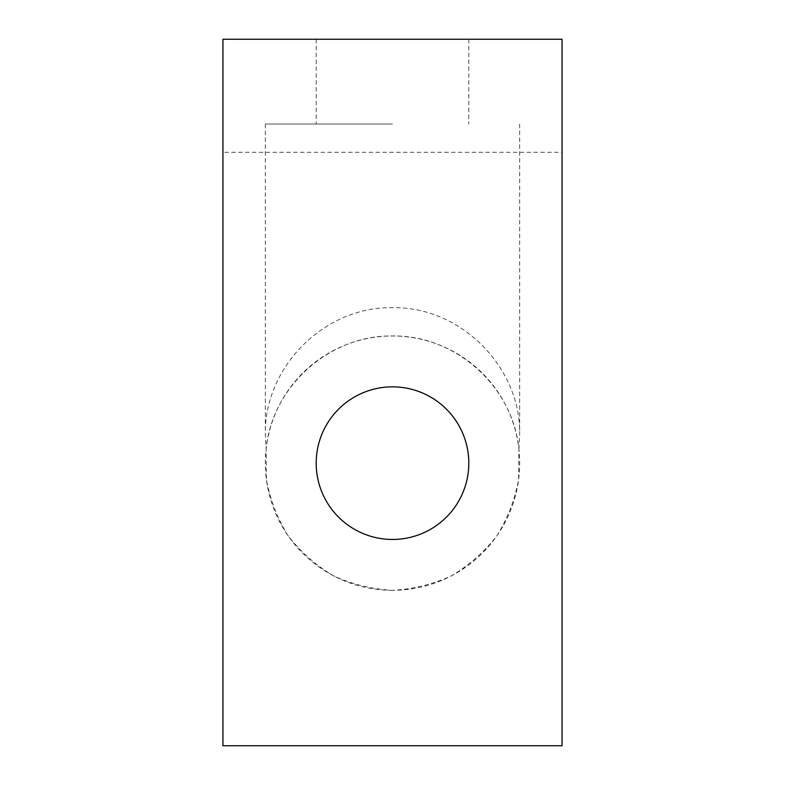 <?xml version="1.0" encoding="UTF-8"?>
<svg xmlns="http://www.w3.org/2000/svg" width="785" height="785" viewBox="0 0 785 785"><rect width="100%" height="100%" fill="white"/><g stroke="black" fill="none" stroke-linecap="round" stroke-linejoin="round"><path stroke-width="0.59" stroke-dasharray="3.92 2.94" d="M392.5 124.03L265.33 124.03L392.5 124.03M518.885 449.02L519.67 434.89C521.093 366.919 460.471 306.297 392.5 307.72C324.529 306.297 263.907 366.919 265.33 434.89L266.115 449.02C272.022 386.436 329.651 334.891 392.5 335.98C455.349 334.891 512.978 386.436 518.885 449.02L518.61 479.507C514.881 499.692 507.591 518.512 496.768 535.959C484.119 552.13 468.959 565.455 451.296 575.915C432.604 584.413 412.998 589.211 392.5 590.32C372.002 589.211 352.396 584.413 333.703 575.915C316.041 565.455 300.881 552.13 288.232 535.959C277.409 518.512 270.118 499.692 266.39 479.507L266.115 449.02M392.5 39.25L316.198 39.25L392.5 39.25M562.06 152.29L562.06 745.75L222.94 745.75L222.94 39.25L562.06 39.25L562.06 152.29L222.94 152.29M392.5 590.32A127.17 127.17 0 0 1 265.33 463.15A127.17 127.17 0 0 1 392.5 335.98A127.17 127.17 0 0 1 519.67 463.15A127.17 127.17 0 0 1 392.5 590.32M392.5 386.848A76.302 76.302 0 0 1 458.577 501.301A76.302 76.302 0 0 1 326.423 501.301A76.302 76.302 0 0 1 392.5 386.848M265.33 124.03L265.33 434.89M519.67 124.03L519.67 434.89M316.198 39.25L316.198 124.03M468.802 39.25L468.802 124.03"/><path stroke-width="1.18" d="M392.5 539.452A76.302 76.302 0 0 1 316.198 463.15A76.302 76.302 0 0 1 392.5 386.848A76.302 76.302 0 0 1 468.802 463.15A76.302 76.302 0 0 1 392.5 539.452M562.06 745.75L222.94 745.75L222.94 39.25L562.06 39.25L562.06 745.75"/></g></svg>
